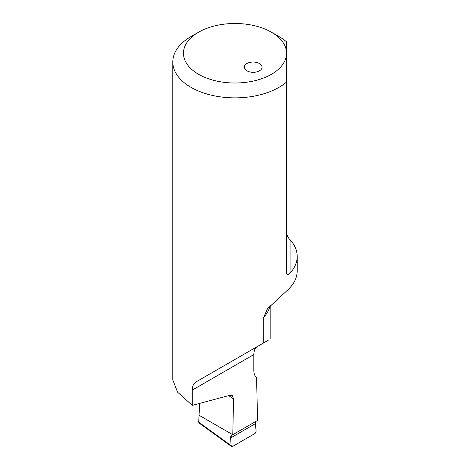 <?xml version="1.0" encoding="UTF-8"?>
<svg xmlns="http://www.w3.org/2000/svg" width="470" height="470" viewBox="0 0 470 470"><rect width="100%" height="100%" fill="white"/><g stroke="black" fill="none" stroke-linecap="round" stroke-linejoin="round"><path stroke-width="0.7" d="M191.014 87.35A62.205 35.914 180 0 1 172.796 61.952A62.205 35.914 180 0 1 191.014 36.56L198.557 32.207A51.541 29.757 180 0 1 269.686 31.237A51.541 29.757 180 0 1 271.443 32.207L278.986 36.56A62.205 35.914 180 0 1 286.541 41.848L286.541 82.062A62.205 35.914 180 0 1 191.014 87.35M286.541 233.39C287.311 236.204 288.498 238.314 290.096 239.729A62.205 35.914 180 0 1 297.204 256.403A62.205 35.914 180 0 1 290.096 273.07C288.498 275.003 287.311 275.185 286.541 273.605L286.541 53.245A51.541 29.757 180 0 1 254.722 80.74A51.541 29.757 180 0 1 198.557 74.289A51.541 29.757 180 0 1 198.557 32.207M270.215 305.618A62.205 35.914 180 0 1 263.764 317.262L263.764 342.824L196.231 381.81C193.622 383.397 192.306 386.158 192.289 390.094L192.289 405.369L177.525 392.127L172.796 379.854L172.796 61.952M278.986 36.56L271.443 32.207A51.541 29.757 180 0 1 286.541 53.245L286.541 41.848M260.045 63.92A8.889 5.129 180 0 1 262.066 67.181A8.889 5.129 180 0 1 256.179 72.01A8.889 5.129 180 0 1 246.321 70.441A8.889 5.129 180 0 1 244.294 67.181A8.889 5.129 180 0 1 250.181 62.351A8.889 5.129 180 0 1 260.045 63.92M263.764 317.262L267.471 308.731L288.392 289.332A62.205 35.914 180 0 0 297.204 270.914L297.204 256.403M254.611 348.106L257.255 346.578C255.063 347.923 253.923 350.585 253.829 354.568L253.829 370.319C253.859 373.685 254.775 376.176 256.585 377.792L257.56 420.409L232.768 434.721L233.567 398.936L232.245 395.611L229.842 395.305L192.289 405.369M231.463 446.459L199.215 423.135L198.692 422.16L199.709 403.383M262.066 343.799L258.623 345.785M196.231 381.81L237.174 358.169M263.764 342.824L268.294 340.204M230.617 437.94C230.564 435.919 231.281 434.85 232.768 434.721L257.56 420.409L232.768 434.721L199.063 415.269L232.768 434.721L231.78 434.985L230.617 437.94L231.111 445.607L230.617 437.94L255.251 423.717L255.645 421.514L255.251 423.717L256.185 431.166L255.251 423.717M232.503 446.482L231.516 446.5L231.111 445.607L232.503 446.482L255.098 433.44L256.185 431.166L255.098 433.44L232.503 446.482M192.289 390.094L253.829 354.568M290.096 239.729L290.096 273.07M228.708 395.611L233.567 398.936M231.111 445.607L198.692 422.16M270.814 305.007L270.814 338.747M267.765 308.367L267.477 308.737"/></g></svg>
